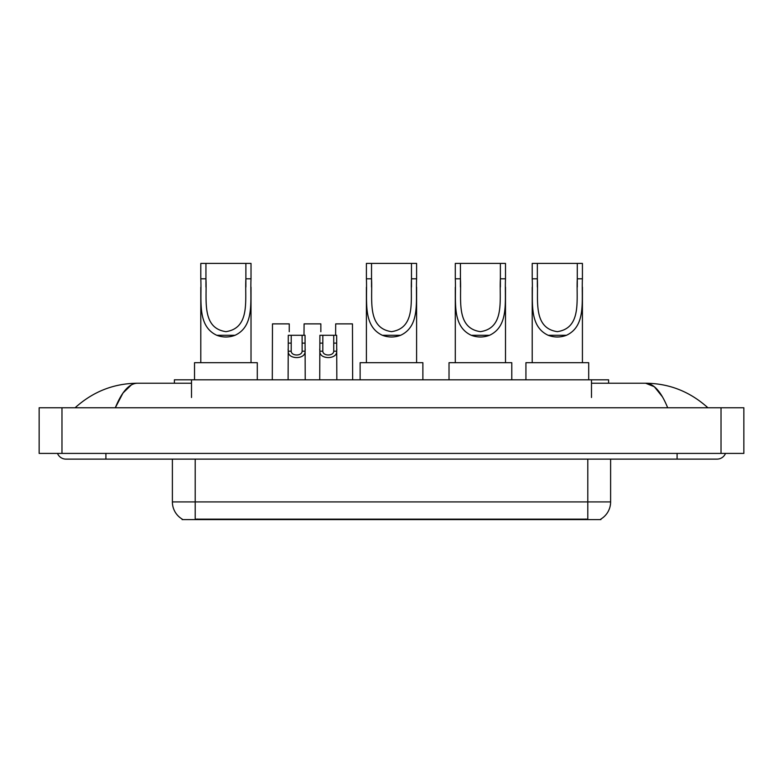 <?xml version="1.0" encoding="UTF-8"?>
<svg xmlns="http://www.w3.org/2000/svg" width="783" height="783" viewBox="0 0 783 783"><rect width="100%" height="100%" fill="white"/><g stroke="black" fill="none" stroke-linecap="round" stroke-linejoin="round"><path stroke-width="1.17" d="M174.394 383.23L174.394 379.804L608.606 379.804L608.606 383.23M600.913 519.041L600.913 519.599L182.087 519.599L182.087 519.041M105.911 453.416L105.911 459.122L717.032 459.122A9.132 9.132 0 0 0 725.498 453.416A9.132 9.132 0 0 1 717.032 459.122A9.132 9.132 0 0 0 725.498 453.416A9.132 9.132 0 0 1 717.032 459.122M57.502 453.416A9.132 9.132 0 0 0 65.968 459.122A9.132 9.132 0 0 1 57.502 453.416A9.132 9.132 0 0 0 65.968 459.122L105.911 459.122M667.684 407.767C661.136 391.647 653.785 383.474 645.623 383.23L591.488 383.23M191.512 383.23L137.377 383.23C129.215 383.474 121.864 391.647 115.316 407.767L123 393.007L131.446 384.835M61.974 407.767L743.85 407.767L743.85 453.416L39.15 453.416L39.15 407.767L61.974 407.767L61.974 453.416M743.85 407.767L743.85 453.416M705.963 406.005L707.901 407.767C689.94 391.588 669.181 383.406 645.623 383.23L654.314 386.704L662.457 396.864M77.037 406.005L75.099 407.767C92.971 391.627 113.731 383.445 137.377 383.23M182.253 519.139A19.966 19.966 0 0 1 172.387 501.913L195.212 501.913L195.212 519.139L587.788 519.139L587.788 501.913L610.613 501.913L610.613 459.122M172.387 501.913L172.387 459.122M600.747 519.139A19.966 19.966 0 0 0 610.613 501.913M291.217 335.29L291.198 351.195C291.393 356.255 301.935 356.255 302.13 351.195L302.111 335.29L288.281 335.29L288.105 379.804M302.111 335.29L305.047 335.29L305.223 379.804M305.223 349.13L305.067 351.195C305.752 359.691 287.576 359.691 288.261 351.195L288.105 349.13M322.831 335.29L322.811 351.195C323.007 356.255 333.548 356.255 333.744 351.195L333.724 335.29L319.895 335.29L319.718 379.804M333.724 335.29L336.661 335.29L336.837 379.804M336.837 349.13L336.68 351.195C337.365 359.691 319.19 359.691 319.875 351.195L319.718 349.13M289.25 331.708L289.25 323.878L272.474 323.878L272.298 379.804M320.854 331.708L320.854 323.878L304.088 323.878L303.99 335.29M352.644 379.804L352.467 323.878L335.692 323.878L335.604 335.29M205.939 263.401L251.02 263.401L251.02 278.807C249.992 300.408 255.033 326.002 235.017 335.3C228.949 337.561 222.871 337.561 216.803 335.3C196.827 325.992 201.808 300.564 200.8 278.807L200.8 263.401L205.939 263.401L205.939 287.058M200.8 278.807L205.939 278.807C207.074 299.057 201.065 328.136 225.944 331.649C250.814 327.979 244.717 299.047 245.882 278.807L245.882 263.401M251.02 278.807L245.882 278.807L245.882 287.048M200.8 287.234L200.8 362.686M251.02 287.155L251.02 362.686M257.294 379.804L257.294 362.686L194.527 362.686L194.527 379.804M371.534 263.401L416.605 263.401L416.605 278.807C415.577 300.408 420.628 326.002 400.602 335.3C394.534 337.561 388.466 337.561 382.398 335.3C362.412 325.992 367.403 300.564 366.395 278.807L366.395 263.401L371.534 263.401L371.534 287.058M366.395 278.807L371.534 278.807C372.659 299.057 366.65 328.136 391.529 331.649C416.399 327.979 410.302 299.047 411.466 278.807L411.466 263.401M416.605 278.807L411.466 278.807L411.466 287.048M366.395 287.234L366.395 362.686M416.605 287.155L416.605 362.686M422.879 379.804L422.879 362.686L360.121 362.686L360.121 379.804M460.433 263.401L505.505 263.401L505.505 278.807C504.487 300.408 509.527 326.002 489.502 335.3C483.434 337.561 477.366 337.561 471.297 335.3C451.311 325.992 456.303 300.564 455.295 278.807L455.295 263.401L460.433 263.401L460.433 287.058M455.295 278.807L460.433 278.807C461.569 299.057 455.549 328.136 480.429 331.649C505.309 327.979 499.202 299.047 500.376 278.807L500.376 263.401M505.505 278.807L500.376 278.807L500.376 287.048M455.295 287.234L455.295 362.686M505.505 287.155L505.505 362.686M511.788 379.804L511.788 362.686L449.021 362.686L449.021 379.804M537.344 263.401L582.425 263.401L582.425 278.807C581.397 300.408 586.447 326.002 566.422 335.3C560.354 337.561 554.286 337.561 548.217 335.3C528.231 325.992 533.223 300.564 532.215 278.807L532.215 263.401L537.344 263.401L537.344 287.058M532.215 278.807L537.344 278.807C538.479 299.057 532.469 328.136 557.349 331.649C582.219 327.979 576.122 299.047 577.286 278.807L577.286 263.401M582.425 278.807L577.286 278.807L577.286 287.048M532.215 287.234L532.215 362.686M582.425 287.155L582.425 362.686M588.699 379.804L588.699 362.686L525.931 362.686L525.931 379.804M585.508 519.599L585.508 519.041M197.492 519.599L197.492 519.041M191.512 397.49L191.512 379.804M591.488 397.49L591.488 379.804M677.089 453.416L677.089 459.122M721.026 407.767L721.026 453.416M195.212 459.122L195.212 501.913L587.788 501.913L587.788 459.122M305.067 351.195L302.13 351.195M291.198 351.195L288.261 351.195M291.217 343.12L288.281 343.12M305.047 343.12L302.111 343.12M336.68 351.195L333.744 351.195M322.811 351.195L319.875 351.195M322.831 343.12L319.895 343.12M336.661 343.12L333.724 343.12M216.803 335.3L235.017 335.3M382.398 335.3L400.602 335.3M471.297 335.3L489.502 335.3M548.217 335.3L566.422 335.3"/></g></svg>
